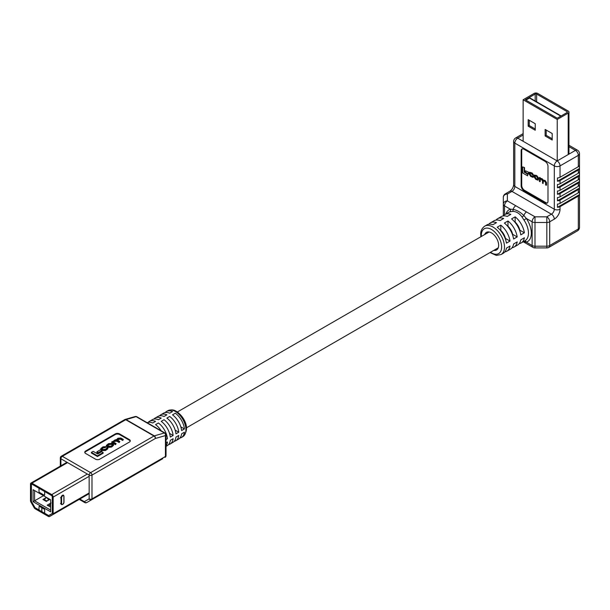 <?xml version="1.0" encoding="UTF-8"?>
<svg xmlns="http://www.w3.org/2000/svg" width="610" height="610" viewBox="0 0 610 610"><rect width="100%" height="100%" fill="white"/><g stroke="black" fill="none" stroke-linecap="round" stroke-linejoin="round"><path stroke-width="0.91" d="M524.547 240.996A2.028 1.647 -107.9 0 1 526.316 242.155L523.883 241.743A4.056 2.341 -60 0 0 524.516 242.49L523.182 241.789M514.909 222.223L515.153 222.086A10.149 5.864 -120 0 1 519.842 230.183L519.598 230.321M507.733 226.363L507.978 226.226A10.149 5.864 -120 0 1 512.659 234.324L512.415 234.469M488.518 231.922A10.149 5.864 -120 0 0 488.274 232.471M500.558 230.511L500.802 230.374A10.149 5.864 -120 0 1 505.484 238.472L505.24 238.609M493.825 250.367A10.149 5.864 -120 0 0 496.54 249.97A10.149 5.864 -120 0 0 498.644 245.319A10.149 5.864 -120 0 0 494.214 235.109A10.149 5.864 -120 0 0 486.391 232.387A10.149 5.864 -120 0 0 484.691 234.545M504.844 251.915A16.378 9.455 -120 0 0 506.834 251.221A16.378 9.455 -120 0 0 510.036 246.051L506.445 248.117A16.378 9.455 -120 0 1 503.25 253.295L501.092 254.538L496.326 255.407L490.013 252.563M512.019 247.767A16.378 9.455 -120 0 0 514.016 247.081A16.378 9.455 -120 0 0 517.211 241.903L513.62 243.977A16.378 9.455 -120 0 1 510.425 249.147L506.834 251.221M519.194 243.626A16.378 9.455 -120 0 0 521.192 242.933A16.378 9.455 -120 0 0 524.386 237.763L520.803 239.837A16.378 9.455 -120 0 1 517.6 245.006L514.016 247.081M539.903 181.688L539.903 179.34L540.925 178.997L542.542 180.941L542.542 183.206L543.083 183.526L543.083 181.307L544.204 180.888L545.622 182.558L545.622 184.99L546.529 185.097L546.529 182.588L545.111 180.484L543.251 180.095L542.206 178.806L540.239 178.166L539.713 177.426L539.354 181.376L540.262 181.483L540.323 178.768M546.171 185.303L546.171 182.802L544.753 180.69L542.892 180.308L541.848 179.012L540.14 178.227M542.892 180.308L543.289 180.041M543.083 183.526L543.51 180.613M524.531 167.575L522.648 166.904L522.648 172.95L527.597 175.81L527.955 174.125L524.531 172.15L524.531 167.575L522.648 166.904M522.274 148.893A3.995 2.31 -120 0 0 521.718 150.525L521.718 185.432A3.995 2.31 -120 0 0 524.539 190.328L545.736 202.558A3.995 2.31 -120 0 0 547.422 202.886M528.824 172.333L525.469 170.815L525.469 172.233L528.466 173.964L528.824 172.333L525.469 170.815M538.188 180.057L538.706 178.303L536.914 175.749L534.505 175.062M533.14 177.236L533.613 176.389L531.257 175.825L530.151 174.163L530.22 172.897M533.201 175.291L531.783 173.202L529.564 172.34L529.244 174.079L530.601 176.374L532.995 177.388L533.254 176.595L530.898 176.031L529.793 174.368L529.793 173.583L530.784 173.141L532.69 175.009L533.559 175.078L532.141 172.996L529.77 172.279M521.192 242.933L525.065 240.698A16.378 9.455 -120 0 0 528.458 233.195A16.378 9.455 -120 0 0 523.998 220.073L521.954 216.901C519.278 213.195 516.098 211.357 512.408 211.388L509.754 211.845A16.378 9.455 -120 0 0 508.687 212.318L504.805 214.56A16.378 9.455 -120 0 0 503.212 215.94M519.842 230.183L524.371 232.784A16.378 9.455 -120 0 0 515.153 216.847L515.153 222.086M524.371 232.784L520.788 234.85A16.378 9.455 -120 0 0 511.561 218.921L515.153 216.847M512.659 234.324L517.196 236.924A16.378 9.455 -120 0 0 507.978 220.988L507.978 226.226M517.196 236.924L513.605 238.998A16.378 9.455 -120 0 0 504.386 223.062L507.978 220.988M505.484 238.472L510.021 241.072A16.378 9.455 -120 0 0 500.802 225.136L500.802 230.374M510.021 241.072L506.43 243.138A16.378 9.455 -120 0 0 497.211 227.21L500.802 225.136M501.092 254.538A16.378 9.455 60 0 0 504.485 247.035A16.378 9.455 60 0 0 497.341 230.549A16.378 9.455 60 0 0 484.714 226.165L486.864 224.922A16.378 9.455 -120 0 1 492.903 224.716L496.494 222.65A16.378 9.455 -120 0 0 490.455 222.848A16.378 9.455 -120 0 0 488.862 224.228M490.455 222.848L494.047 220.774A16.378 9.455 -120 0 1 500.078 220.576L503.669 218.502A16.378 9.455 -120 0 0 497.63 218.7A16.378 9.455 -120 0 0 496.037 220.08M497.63 218.7L501.222 216.634A16.378 9.455 -120 0 1 507.261 216.436L510.844 214.362A16.378 9.455 -120 0 0 504.805 214.56M523.967 190.655L545.157 202.894A3.995 2.31 -120 0 0 547.155 203.092A3.995 2.31 -120 0 0 547.986 201.262L547.986 166.347A3.995 2.31 -120 0 0 545.157 161.459L523.967 149.221A3.995 2.31 -120 0 0 521.969 149.023A3.995 2.31 -120 0 0 521.146 150.853L521.146 185.768A3.995 2.31 -120 0 0 523.967 190.655L524.539 190.328M578.311 196.085L560.041 206.637L560.041 209.207A8.121 4.689 120 0 1 554.299 219.15L549.709 221.796L549.709 245.51L578.311 228.994L578.311 196.085A4.056 2.341 0 0 0 579.492 194.59L557.448 207.316A4.056 2.341 0 0 0 560.041 206.637M579.492 194.59L579.492 191.326A4.056 2.341 180 0 1 578.311 192.821L578.311 189.557L560.041 200.11L560.041 203.374A4.056 2.341 180 0 1 557.448 204.053L557.448 207.316M578.311 192.821L560.041 203.374M578.311 189.557A4.056 2.341 0 0 0 579.492 188.063L579.492 184.799A4.056 2.341 180 0 1 578.311 186.294L578.311 183.038L560.041 193.583L560.041 196.847A4.056 2.341 180 0 1 557.448 197.526L557.448 200.789A4.056 2.341 0 0 0 560.041 200.11M578.311 186.294L560.041 196.847M578.311 183.038A4.056 2.341 0 0 0 579.492 181.536L579.492 178.273A4.056 2.341 180 0 1 578.311 179.775L578.311 176.511L560.041 187.056L560.041 190.32A4.056 2.341 180 0 1 557.448 191.006L557.448 194.262A4.056 2.341 0 0 0 560.041 193.583M578.311 179.775L560.041 190.32M578.311 176.511A4.056 2.341 0 0 0 579.492 175.009L579.492 171.753A4.056 2.341 180 0 1 578.311 173.248L578.311 169.984L560.041 180.537L560.041 183.793A4.056 2.341 180 0 1 557.448 184.479L557.448 187.743A4.056 2.341 0 0 0 560.041 187.056M578.311 173.248L560.041 183.793M578.311 169.984A4.056 2.341 0 0 0 579.492 168.49L579.492 165.226A4.056 2.341 180 0 1 578.311 166.721L560.041 177.274A4.056 2.341 180 0 1 557.448 177.952L557.448 181.216A4.056 2.341 0 0 0 560.041 180.537M579.492 168.49L557.448 181.216M579.492 175.009L557.448 187.743M579.492 181.536L557.448 194.262M579.492 188.063L557.448 200.789M503.311 215.818L503.311 197.358A4.056 3.317 0 0 1 507.367 194.041L507.367 200.881L534.993 216.825L534.993 247.912A4.056 4.056 0 0 1 532.965 247.37L524.516 242.49M505.919 213.919A18.414 10.629 60 0 1 510.303 209.2L513.147 209.382C516.929 210.153 520.505 212.211 523.883 215.574A4.056 2.341 -60 0 1 526.544 211.952M521.954 216.901A2.028 0.77 -34.3 0 0 523.883 215.574L526.316 218.449A18.414 10.629 60 0 1 531.333 233.195A18.414 10.629 60 0 1 526.316 242.155L532.118 245.51L532.118 221.796L526.316 218.449L523.998 220.073M512.408 211.388A2.028 1.342 -92.4 0 0 513.147 209.382A4.056 2.341 -60 0 1 515.816 205.753M532.965 247.37A4.056 2.341 120 0 1 532.118 245.51A4.056 2.341 180 0 0 534.993 246.196L546.834 246.196L546.834 247.912L534.993 247.912M546.834 247.912A4.056 4.056 0 0 0 548.87 247.37A4.056 2.341 60 0 0 549.709 245.51A4.056 2.341 180 0 1 546.834 246.196L546.834 222.482A4.056 2.341 0 0 0 549.709 221.796A4.056 2.341 60 0 0 546.834 216.825L546.834 222.482L534.993 222.482A4.056 2.341 0 0 1 532.118 221.796A4.056 2.341 120 0 1 534.993 216.825L546.834 216.825L551.425 214.179L511.958 191.395L507.367 194.041A4.056 2.341 60 0 0 505.339 193.843A4.056 4.056 0 0 0 503.311 197.358M509.754 211.845A2.028 1.647 -107.9 0 0 510.303 209.2L504.5 205.852A4.056 2.341 0 0 1 503.311 204.197A4.056 3.317 0 0 1 507.367 200.881A4.056 2.341 -60 0 0 504.5 205.852L504.5 214.75M497.409 248.293A10.149 5.864 -120 0 0 498.012 248.362M527.597 175.81L527.955 174.125M527.597 174.338L524.531 172.15M524.165 172.355L524.165 167.78M528.466 173.964L528.466 172.538M535.778 175.505L534.299 175.123L533.986 176.816L535.778 179.363L538.035 180.194L538.348 178.509L535.778 175.505L536.137 175.299M536.724 176.564L535.611 175.924L534.535 176.343L535.611 178.753L536.724 179.393L537.799 178.982L536.724 176.564M537.585 179.622L537.799 178.982M534.749 175.703L534.535 176.343L534.894 176.137L535.969 178.547L537.73 179.454M534.962 175.665L534.894 176.137M540.262 179.134L539.903 179.34L540.102 178.814M543.441 181.101L543.083 181.307L543.289 180.651M539.865 178.364L540.224 177.724M539.865 177.929L539.354 177.632M532.583 176.74L533.109 176.115M530.151 173.377L529.793 173.583L529.999 172.935M557.227 119.453L568.207 113.117A2.539 1.464 0 0 0 568.955 112.08A2.539 1.464 0 0 0 568.207 111.043L537.707 93.429A2.539 1.464 0 0 0 534.116 93.429L523.136 99.773L557.227 119.453L557.227 160.895M525.294 99.773L557.227 118.21L567.132 112.492A1.014 0.587 0 0 0 567.43 112.08A1.014 0.587 0 0 0 567.132 111.668L536.632 94.054A1.014 0.587 0 0 0 535.191 94.054L525.294 99.773M523.136 141.284L523.136 99.773M528.176 126.171L528.176 119.644L535.237 123.723L535.237 130.25L528.176 126.171L529.251 125.553L535.237 129.007M552.195 140.041L545.126 135.961L545.126 129.434L552.195 133.514L552.195 140.041M545.126 135.961L546.202 135.336L552.195 138.798M546.202 130.06L546.202 135.336M529.251 120.269L529.251 125.553M560.819 116.136L529.488 98.05L525.896 100.124M529.488 98.05A1.014 0.587 -60 0 1 529.991 98.004L561.116 115.969M558.325 114.291L554.673 112.248M551.204 110.242L547.612 108.176M545.614 106.948L541.962 104.912M538.546 102.869L534.894 100.833M49.951 504.874L48.304 505.827M41.899 511.942A1.197 0.694 -60 0 1 41.861 511.653L41.861 507.741L44.118 509.014A0.801 0.465 60 0 1 44.682 509.99L44.682 513.254L45.247 513.582L45.224 514.573L48.304 516.357A2.394 1.388 -120 0 0 49.502 516.472L52.635 514.665A2.394 1.388 -120 0 0 53.131 513.567L53.131 497.409A2.394 1.388 -120 0 0 51.438 494.474L45.224 490.89L45.224 491.866L44.682 491.523L44.682 494.779A0.801 0.465 60 0 1 44.088 495.122L39.574 492.514A0.801 0.465 60 0 1 39.002 491.538L39.002 488.274A1.197 0.694 -60 0 1 39.002 488.244L32.223 484.363A1.197 0.694 -120 0 0 31.621 484.302A1.197 0.694 -120 0 0 31.377 484.851L31.377 501.008A1.197 0.694 -120 0 0 31.621 501.839L34.755 507.268A1.197 0.694 -120 0 0 35.388 507.886L39.002 509.975M33.077 501.687L50.645 511.828L50.645 499.826L33.077 489.685L33.077 501.687L34.572 500.818L50.645 510.097M39.002 510.036A1.197 0.694 -60 0 1 39.002 510.006L39.002 506.742A0.801 0.465 60 0 1 39.17 506.376L39.2 506.361A0.801 0.465 60 0 1 39.597 506.399L41.831 507.688L41.831 511.607L44.66 513.269A1.197 0.694 120 0 0 44.66 513.3M45.247 513.582L48.335 515.358A1.197 0.694 -120 0 0 48.93 515.419M31.636 484.294A1.197 0.694 -120 0 0 31.407 484.836L31.407 500.993A1.197 0.694 -120 0 0 31.651 501.824L34.785 507.253A1.197 0.694 -120 0 0 35.357 507.901L38.438 509.678L38.438 510.661L35.357 508.877A2.394 1.388 -120 0 1 34.16 507.611L31.026 502.19A2.394 1.388 -120 0 1 30.53 500.52L30.53 484.363A2.394 1.388 -120 0 1 31.026 483.265A2.394 1.388 -120 0 1 32.223 483.387L38.438 486.971L38.438 487.954M44.66 491.507A1.197 0.694 120 0 0 44.66 491.538L44.66 494.794A0.801 0.465 60 0 1 44.492 495.16L44.522 495.145M39.17 506.376A0.801 0.465 60 0 1 39.574 506.414L41.8 507.711L41.8 511.622A1.197 0.694 120 0 0 41.899 512.026M41.861 507.741L44.088 509.03A0.801 0.465 60 0 1 44.66 510.006L44.66 513.269M34.572 490.547L34.572 500.818L43.47 495.686M45.224 513.597L48.304 515.374A1.197 0.694 -120 0 0 48.907 515.435L52.041 513.628A1.197 0.694 -120 0 0 52.285 513.079L52.285 496.921A1.197 0.694 -120 0 0 51.438 495.457L45.224 491.866M50.645 507.085L47.168 505.179L50.645 503.174M49.867 499.376L46.322 501.428L42.936 499.468L45.819 497.813A2.196 1.266 60 0 1 47.351 498.248A2.196 1.266 60 0 1 48.434 500.208M44.728 499.742L44.065 500.124M45.475 500.36L45.712 501.077M45.819 497.813L44.812 499.254A1.998 1.342 -170 0 0 45.361 500.421L45.292 500.833M51.042 502.953L50.035 504.394A1.998 1.342 -170 0 0 50.592 505.56L50.424 506.506M41.899 511.714L41.899 512.69L48.442 516.464A2.028 1.174 60 0 0 49.456 516.571L52.742 514.672A2.028 1.174 60 0 0 53.161 513.742L53.161 497.097A2.028 1.174 60 0 0 51.728 494.611L31.933 483.181A2.028 1.174 60 0 0 30.919 483.082A2.028 1.174 60 0 0 30.5 484.012L30.5 500.657A2.028 1.174 60 0 0 30.919 502.076L34.206 507.764A2.028 1.174 60 0 0 35.22 508.832L41.762 512.606L41.762 511.63L35.22 507.855A0.831 0.48 60 0 1 34.808 507.413L31.522 501.725A0.831 0.48 60 0 1 31.346 501.145L31.346 484.5A0.831 0.48 60 0 1 31.933 484.165L51.728 495.587A0.831 0.48 60 0 1 52.315 496.609L52.315 513.254A0.831 0.48 60 0 1 52.14 513.635L48.853 515.526A0.831 0.48 60 0 1 48.442 515.488L41.899 511.714M89.159 493.642L52.742 514.672L89.159 493.642M49.456 516.571L88.45 494.054M172.516 414.83A14.983 8.654 60 0 1 181.605 430.568L184.426 428.937A14.983 8.654 60 0 0 175.337 413.199L172.516 414.83M165.157 412.581A14.983 8.654 60 0 1 166.431 411.529L167.849 410.713A14.983 8.654 -120 0 1 175.337 411.46A14.983 8.654 -120 0 1 185.127 424.659A14.983 8.654 -120 0 1 182.832 436.668L181.422 437.484A14.983 8.654 60 0 0 184.426 432.2L181.605 433.832A14.983 8.654 60 0 1 178.593 439.116L175.772 440.748A14.983 8.654 60 0 1 174.224 441.335M181.422 437.484A14.983 8.654 60 0 1 179.874 438.071M166.865 418.094A14.983 8.654 60 0 1 175.954 433.832L178.776 432.2A14.983 8.654 60 0 0 169.687 416.462L166.865 418.094M175.772 440.748A14.983 8.654 60 0 0 178.776 435.464L175.954 437.095A14.983 8.654 60 0 1 172.943 442.38L170.114 444.011A14.983 8.654 60 0 1 168.573 444.591M161.215 421.358A14.983 8.654 60 0 1 170.297 437.095L173.126 435.464A14.983 8.654 60 0 0 164.037 419.726L161.215 421.358M170.114 444.011A14.983 8.654 60 0 0 173.126 438.727L170.297 440.359A14.983 8.654 60 0 1 167.292 445.643L166.034 446.367M166.034 439.558L167.475 438.727A14.983 8.654 60 0 0 158.386 422.989L155.558 424.621A14.983 8.654 60 0 1 161.139 430.774M166.034 445.872A14.983 8.654 60 0 0 167.475 441.991L166.034 442.822M122.732 440.489L123.357 439.467L122.732 440.489L120.3 439.086L117.211 439.978M119.171 442.547L119.796 441.518L119.171 442.547L116.906 441.236L114.657 441.358L113.529 442.097M115.496 444.667L116.129 443.638L115.496 444.667L111.76 442.509L112.347 441.503L112.774 442.235M97.44 456.509L103.159 453.207L103.159 452.544L97.44 455.845L97.44 456.509L91.393 453.016L91.393 452.353L93.155 451.339L97.73 453.977L101.679 451.697L103.159 452.544M84.82 452.574A3.042 1.761 180 0 1 85.659 451.659L115.259 434.572A3.042 1.761 180 0 1 119.568 434.572L129.389 440.245A3.042 1.761 180 0 1 130.227 441.152M98.355 453.268L101.817 451.27L101.817 450.607L98.355 452.605L98.355 453.268L96.937 452.445L96.937 451.781L100.391 449.791L101.817 450.607M106.338 445.452L106.338 446.116L107.848 447.404L111.424 447.084L113.559 445.308L113.559 444.644L111.424 446.421L107.848 446.741L106.338 445.452L108.473 443.676L112.057 443.356L113.559 444.644M100.818 448.579L100.818 449.242L102.381 450.561L105.454 450.531L107.84 448.724L107.84 448.06L105.454 449.867L102.381 449.898L100.818 448.579L102.968 446.855L105.865 446.642L105.294 447.656L103.486 447.809L101.847 448.815M105.865 446.642L103.486 447.145L101.672 448.48L102.983 449.524L105.278 449.379L106.346 448.762L106.636 447.687L106.78 448.449M99.788 459.155A3.042 1.761 180 0 1 95.48 459.155L85.659 453.482A3.042 1.761 180 0 1 84.767 452.239A3.042 1.761 180 0 1 85.659 450.996L115.259 433.908A3.042 1.761 180 0 1 119.568 433.908L129.389 439.581A3.042 1.761 180 0 1 130.281 440.824A3.042 1.761 180 0 1 129.389 442.067L99.788 459.155M147.155 422.7A14.983 8.654 60 0 1 152.736 422.989L155.558 421.358A14.983 8.654 60 0 0 149.48 421.319A14.983 8.654 60 0 0 148.2 422.364M149.48 421.319L152.309 419.688A14.983 8.654 60 0 1 158.386 419.726L161.215 418.094A14.983 8.654 60 0 0 155.131 418.056A14.983 8.654 60 0 0 153.857 419.108M155.131 418.056L157.959 416.424A14.983 8.654 60 0 1 164.037 416.462L166.865 414.83A14.983 8.654 60 0 0 160.781 414.792A14.983 8.654 60 0 0 159.507 415.845M160.781 414.792L163.61 413.161A14.983 8.654 60 0 1 169.687 413.199L172.516 411.567A14.983 8.654 60 0 0 166.431 411.529M169.511 433.375L173.126 435.464M175.161 430.119L178.776 432.2M180.812 426.855L184.426 428.937M162.74 458.705A1.998 1.632 -120 0 1 162.725 458.705L91.569 499.788A1.998 1.151 60 0 0 91.988 498.873L165.447 456.463L165.447 435.57L155.39 438.476L91.988 475.083L91.988 498.873A1.998 1.151 180 0 1 89.159 498.873A1.998 1.632 60 0 0 91.569 499.788L86.75 502.571A1.998 1.632 -120 0 1 84.332 501.656L89.159 498.873L89.159 475.083L60.901 458.766L60.901 465.773M150.151 465.971L150.151 465.971A1.998 0.541 60 0 1 150.144 465.971L162.725 458.705L150.151 465.971A1.998 1.151 60 0 1 150.144 465.971L86.75 502.571A1.998 1.151 60 0 1 85.751 502.472M97.44 455.845L91.393 452.353M98.355 452.605L96.937 451.781M109.175 443.859L112.209 444.171L112.728 444.759L112.004 445.491L110.723 446.238L107.688 445.925L107.177 445.338L109.175 443.859L109.175 444.522L107.337 445.666M112.56 445.094L111.462 444.408L109.175 444.522M112.804 441.754L114.573 440.153L116.38 439.551L116.38 440.214M116.472 439.856L117.928 438.216L120.856 438.018L123.357 439.467M122.732 439.825L120.3 438.422L117.806 438.88L117.044 439.657L119.796 441.518M119.171 441.884L116.906 440.572L114.024 441.06L113.788 442.288L116.129 443.638M113.376 441.777L113.788 442.288M115.496 444.004L111.76 441.846M106.963 448.098L106.636 447.687L107.207 447.343L107.84 448.06M105.294 446.993L105.294 447.656M490.501 252.281A14.35 8.288 -120 0 0 501.618 247.035A14.35 8.288 -120 0 0 491.469 229.459A14.35 8.288 -120 0 0 481.32 235.315A14.35 8.288 -120 0 0 481.366 236.459M554.299 219.15A4.056 2.341 60 0 0 551.425 214.179A4.056 2.341 120 0 0 554.299 209.207L554.299 165.905L514.832 143.121L514.832 186.416L554.299 209.207A4.056 2.341 0 0 0 560.041 209.207M523.136 135.008L517.699 138.142L557.166 160.933L575.443 150.38L568.955 146.636M578.311 166.721L578.311 155.352L560.041 165.905L560.041 177.274M521.718 185.432L521.146 185.768M521.718 150.525L521.146 150.853M545.736 202.558L545.157 202.894M577.472 230.854A4.056 4.056 0 0 0 579.5 227.339A4.056 2.341 0 0 1 578.311 228.994A4.056 2.341 60 0 1 577.472 230.854L548.87 247.37M577.472 150.182A4.056 2.341 -60 0 0 575.443 150.38A4.056 2.341 60 0 1 578.311 155.352A4.056 2.341 0 0 0 579.5 153.697A4.056 4.056 0 0 0 577.472 150.182L568.955 145.264M554.299 165.905A4.056 2.341 0 0 0 560.041 165.905A4.056 2.341 -120 0 0 557.166 160.933A4.056 2.341 -60 0 0 554.299 165.905M505.339 193.843L509.929 191.189A4.056 2.341 60 0 1 511.958 191.395A4.056 2.341 120 0 0 514.832 186.416A4.056 2.341 0 0 1 513.643 184.761L513.643 141.459A4.056 2.341 0 0 0 514.832 143.121A4.056 2.341 -60 0 1 517.699 138.142A4.056 2.341 60 0 0 515.671 137.944A4.056 4.056 0 0 0 513.643 141.459M568.207 154.559L568.207 113.117M567.132 112.492L567.132 111.668M535.191 100.932L535.191 94.054M536.632 101.763L536.632 94.054M44.66 491.538L39.002 488.274M39.002 510.006L41.8 511.622M63.867 502.304L63.867 496.433A1.601 0.923 120 0 0 62.738 495.785A1.601 0.923 120 0 0 61.61 497.737L61.61 503.608A1.601 0.923 120 0 0 62.738 504.264A1.601 0.923 120 0 0 63.867 502.304L63.867 501.984M62.609 504.333A1.998 1.151 -60 0 1 61.457 504.523A1.998 1.151 -60 0 1 61.046 503.608L61.61 503.608M63.867 496.433L63.867 496.105A1.998 1.151 -60 0 0 63.455 495.19A1.998 1.151 -60 0 0 61.915 495.732A1.998 1.151 -60 0 0 61.046 497.737L61.61 497.737M60.481 503.608L61.046 503.608L61.046 497.737L60.481 497.737M45.643 500.581A1.998 0.923 -8.4 0 0 47.916 500.505M89.159 476.311L53.161 497.097M53.161 513.742L89.159 492.956M51.728 494.611L87.36 474.039M67.565 462.616L31.933 483.181M125.721 419.718L62.319 456.318L90.57 472.636L153.972 436.028L125.721 419.718A1.998 1.151 -60 0 1 126.064 419.566L154.315 435.875L164.38 432.97L136.121 416.661L126.064 419.566A1.998 1.395 73.9 0 0 125.164 419.428A1.998 1.998 0 0 0 124.722 419.619A1.998 1.151 60 0 1 125.721 419.718M79.803 499.049L84.332 501.656A1.998 1.151 120 0 0 84.752 502.571L79.224 499.384M85.659 451.659L85.659 450.996M115.259 434.572L115.259 433.908M119.568 434.572L119.568 433.908M129.389 440.245L129.389 439.581M153.972 436.028A1.998 1.151 60 0 1 155.39 438.476A1.998 1.395 73.9 0 0 154.315 435.875A1.998 1.151 120 0 0 153.972 436.028M91.988 475.083A1.998 1.151 -120 0 0 90.57 472.636A1.998 1.151 120 0 0 89.159 475.083A1.998 1.151 180 0 0 91.988 475.083M60.321 457.95A1.998 1.151 180 0 0 60.901 458.766A1.998 1.151 -60 0 1 62.319 456.318A1.998 1.151 -120 0 0 61.32 456.219A1.998 1.998 0 0 0 60.321 457.95L60.321 466.109M124.905 419.543A1.998 1.395 73.9 0 1 125.164 419.428L135.229 416.523A1.998 1.395 73.9 0 1 136.121 416.661A1.998 1.151 -60 0 1 136.777 416.714A1.998 1.998 0 0 0 135.229 416.523M164.38 432.97A1.998 1.395 73.9 0 1 165.447 435.57A1.998 1.151 180 0 0 166.034 434.755A1.998 1.998 0 0 0 165.035 433.024A1.998 1.151 120 0 0 164.38 432.97M165.447 456.463A1.998 1.151 60 0 1 165.035 457.378L165.035 457.378A1.998 1.998 0 0 0 166.034 455.647A1.998 1.151 180 0 1 165.447 456.463M107.025 446.261L107.025 446.924M107.848 446.741L107.848 447.404M111.424 446.421L111.424 447.084M112.324 445.902L112.324 446.566M111.462 443.745L111.462 444.408M107.894 444.599L107.894 445.262M112.209 444.171L112.209 444.835M120.3 438.422L120.3 439.086M118.256 438.62L118.256 439.284M117.806 438.88L117.806 439.543M116.906 440.572L116.906 441.236M114.657 440.702L114.657 441.358M114.024 441.06L114.024 441.724M106.88 449.044L106.88 449.707M105.454 449.867L105.454 450.531M102.381 449.898L102.381 450.561M101.542 449.417L101.542 450.081M103.486 447.145L103.486 447.809M102.327 447.816L102.327 448.48M498.248 247.812L186.477 427.816M489.113 231.991L177.342 411.994M480.878 236.741L480.726 234.492C480.573 230.976 481.908 228.201 484.714 226.165M579.5 227.339L579.5 153.697M509.929 191.189C512.087 189.58 513.323 187.438 513.643 184.761M523.136 133.636L515.671 137.944M568.955 154.124L568.955 112.08M63.455 495.19L63.989 496.273L63.989 502.144C63.859 503.746 63.021 504.539 61.457 504.523M44.812 499.254L44.644 500.2M50.035 504.394L49.867 505.339M66.97 462.273L30.919 483.082M182.832 436.668C191.433 428.403 183.191 415.578 176.336 411.361C173.903 409.661 171.075 409.447 167.849 410.713M124.722 419.619L61.32 456.219M165.035 433.024L136.777 416.714M84.752 502.571A1.998 1.998 0 0 0 86.75 502.571M166.034 434.755L166.034 455.647"/></g></svg>
